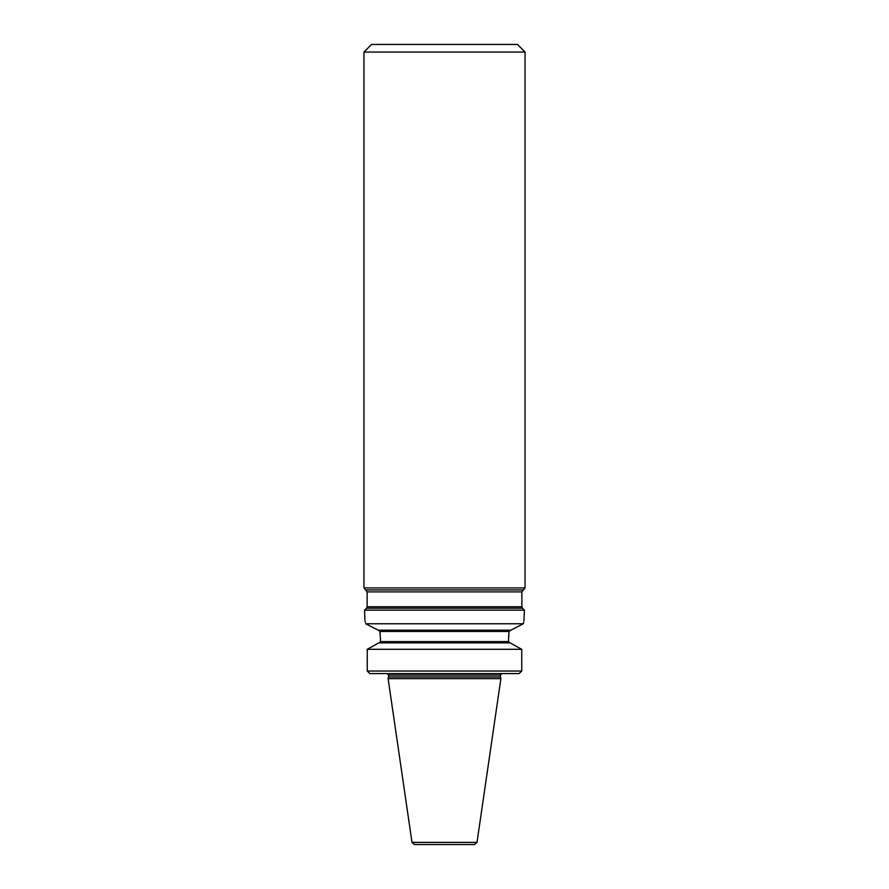 <?xml version="1.0" encoding="UTF-8"?>
<svg xmlns="http://www.w3.org/2000/svg" width="889" height="889" viewBox="0 0 889 889"><rect width="100%" height="100%" fill="white"/><g stroke="black" fill="none" stroke-linecap="round" stroke-linejoin="round"><path stroke-width="1.33" d="M477.004 842.383L474.493 844.55L414.507 844.55L411.996 842.383L388.115 678.64L500.885 678.64L477.004 842.383L411.996 842.383M519.132 673.573L521.754 671.039L367.246 671.039L367.246 649.292L367.246 671.039L369.868 673.573L519.132 673.573L444.5 673.573M509.875 642.88L508.552 641.602L508.552 639.447L509.041 631.457L510.53 630.19M510.775 630.19L523.332 623.767C524.732 617.466 524.732 617.466 523.332 623.767L365.668 623.767L378.225 630.19L510.775 630.19M524.41 610.154L364.59 610.154L366.535 608.209L522.465 608.209L524.41 610.154L523.932 620.978M523.643 622.289L523.332 623.767M522.721 624.078L521.287 624.811M516.565 627.223L513.542 628.767M380.225 634.024L379.959 631.457L509.041 631.457L508.575 637.746M520.643 648.681L511.119 643.425M379.959 631.457L378.47 630.19L379.959 631.457L380.448 639.447L380.448 641.602L379.125 642.88M376.936 629.534L365.668 623.767C364.268 617.466 364.268 617.466 365.668 623.767M365.39 622.4L365.135 621.267M364.857 620.1L364.59 610.154M525.043 52.062L517.431 44.45L371.569 44.45L363.957 52.062L525.043 52.062L525.043 587.929L363.957 587.929L367.124 591.885L521.876 591.885L521.876 606.776L367.124 606.776L366.535 608.209M387.171 673.573L369.868 673.573M521.754 671.039L521.754 649.292L367.246 649.292L378.87 642.88L371.58 646.892M378.87 642.88L510.13 642.88L521.754 649.292M388.571 676.94L500.429 676.94L388.571 676.94L388.115 678.64M500.374 676.551L500.374 675.095L388.626 675.095L387.104 673.573M380.448 641.602L508.552 641.602M525.043 587.929L523.454 589.907L365.546 589.907M500.429 676.94L500.885 678.64M388.626 676.551L388.626 675.095M500.374 675.095L501.896 673.573M522.465 608.209L521.876 606.776M367.124 591.885L367.124 606.776M523.454 589.907L521.876 591.885M363.957 52.062L363.957 587.929"/></g></svg>
